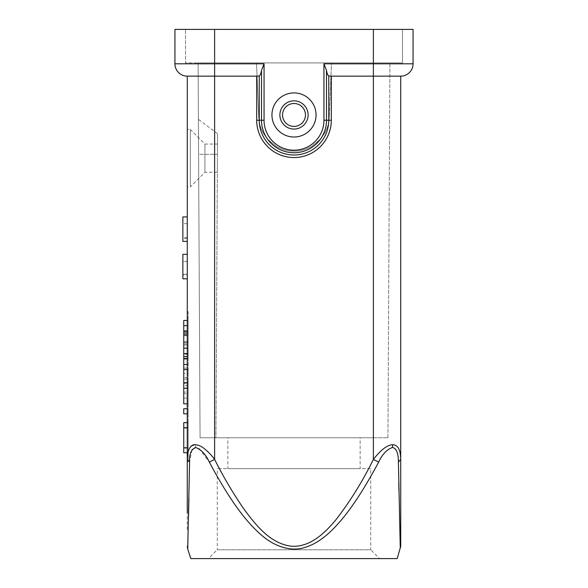 <?xml version="1.0" encoding="UTF-8"?>
<svg xmlns="http://www.w3.org/2000/svg" width="588" height="588" viewBox="0 0 588 588"><rect width="100%" height="100%" fill="white"/><g stroke="black" fill="none" stroke-linecap="round" stroke-linejoin="round"><path stroke-width="0.44" stroke-dasharray="2.94 2.21" d="M183.75 320.46L183.75 373.468L188.16 373.468L188.16 368.11L188.16 382.773L187.278 382.773M183.75 368.11L188.16 368.11M183.75 373.468L183.75 377.672L188.16 377.672L188.16 373.468M183.75 377.672L183.75 393.644L188.16 393.644L188.16 377.672M183.75 393.644L183.75 398.098L188.16 398.098L188.16 393.644M187.278 427.851L188.16 427.851L188.16 422.662L183.75 422.662L183.75 447.571L188.16 447.571L188.16 461.58L188.16 320.46L188.16 452.76L187.278 452.76L187.278 320.46L187.278 403.853L188.16 403.853L188.16 398.098M183.75 398.098L183.75 403.853M187.278 388.227L188.16 388.227L188.16 403.853M188.16 388.227L188.16 382.773M188.16 311.64L188.16 320.46L188.16 311.64L187.278 311.64L188.16 311.64M188.16 427.851L188.16 447.916L187.278 447.916M187.278 422.662L188.16 422.662L188.16 447.571M183.75 447.571L183.75 452.76L188.16 452.76L188.16 447.916L183.75 447.916M187.278 413.812L183.75 413.812L183.75 408.748L188.16 408.748L188.16 413.812L188.16 408.748L187.278 408.748L187.278 413.812L187.278 408.748M188.16 356.593L188.16 320.46L187.278 320.46L188.16 320.46L188.16 356.593L187.278 356.593M188.16 461.58L187.278 461.58L188.16 461.58M187.278 459.353L187.278 461.58L187.278 459.353M191.916 449.886L189.579 462.117L187.278 459.375M187.278 403.853L187.278 320.46L188.16 320.46M187.278 261.44L187.278 278.8L187.278 254.339L187.278 278.8L187.278 261.44L182.868 261.44L182.868 278.8L182.868 261.44M187.278 241.396L182.868 241.396L187.278 241.396L187.278 216.935L187.278 241.396L182.868 241.396L182.868 216.935M187.278 529.575L187.278 512.721M217.332 172.284L204.918 172.284L190.365 186.837L190.365 158.172L190.365 186.837L187.278 186.837L187.278 129.507L190.365 129.507L190.365 158.172L190.365 129.507L204.918 144.06L204.918 172.284L204.918 144.06L217.479 144.06M189.579 462.117L188.917 498.058M188.528 516.205L187.91 541.526M187.734 548.001L187.712 549.023M400.274 548.413L398.936 490.774M398.774 482.153L398.421 462.117C398.885 454.34 396.878 449.46 392.409 447.468C386.845 449.46 382.266 454.34 378.665 462.117C359.356 498.256 342.664 521.328 326.546 535.08C310.185 549.457 293.316 550.838 283.923 547.671C273.868 544.907 263.814 538.307 253.744 527.862C240.257 513.89 226.424 493.964 209.335 462.117L199.663 449.159M190.806 558.6L397.194 558.6M191.181 446.219L195.289 444.749C200.486 444.734 206.925 449.622 214.62 459.397C224.961 480.499 237.199 500.322 251.348 518.866C262.74 532.772 277.948 547.722 296.999 546.171C317.755 543.422 332.058 525.312 343.965 509.208C354.917 493.339 364.722 476.736 373.38 459.404L378.665 462.117M326.494 70.472L326.494 120.246L328.758 120.246L328.758 75.992C327.795 75.382 327.046 73.544 326.494 70.472L323.944 63.798L373.38 63.798L373.38 29.4L402.486 29.4L214.62 29.4L413.07 29.4L413.07 63.798A12.348 12.348 0 0 1 400.722 76.146L373.38 76.146L373.38 459.404C387.492 440.544 400.972 439.376 400.722 459.397L398.421 462.117M400.722 459.397L400.722 508.635M400.722 516.176L400.722 529.575M413.07 63.798L373.38 63.798L373.38 76.146L331.309 76.146L331.309 120.246A37.309 37.309 0 0 1 294 157.555A37.309 37.309 0 0 1 256.691 120.246L256.691 76.146L187.278 76.146A12.348 12.348 0 0 1 174.93 63.798L174.93 29.4L214.62 29.4L185.514 29.4L214.62 29.4L214.62 459.397L209.335 462.117M195.289 444.749L195.591 447.468M187.278 459.404L188.189 451.459M188.344 450.937L189.696 447.938M271.95 114.954A22.05 22.05 0 0 1 294 92.904A22.05 22.05 0 0 1 316.05 114.954A22.05 22.05 0 0 1 294 137.004A22.05 22.05 0 0 1 271.95 114.954A22.05 22.05 0 0 0 294 137.004A22.05 22.05 0 0 0 316.05 114.954A22.05 22.05 0 0 0 294 92.904A22.05 22.05 0 0 0 271.95 114.954A22.05 22.05 0 0 1 294 92.904A22.05 22.05 0 0 1 316.05 114.954A22.05 22.05 0 0 1 294 137.004A22.05 22.05 0 0 1 271.95 114.954M328.758 75.992L331.309 76.146M174.93 63.798L264.056 63.798L261.506 70.472C260.954 73.544 260.205 75.382 259.242 75.992L259.242 120.246A34.758 34.758 0 0 0 294 155.004A34.758 34.758 0 0 0 328.758 120.246L331.309 120.246M256.691 76.146L259.242 75.992M373.38 29.4L373.38 62.916L331.485 62.916L373.38 62.916L373.38 29.4L214.62 29.4L214.62 62.916L185.514 62.916L185.514 29.4L185.514 62.916L402.486 62.916L402.486 29.4L402.486 62.916L198.105 62.916L256.515 62.916L214.62 62.916L214.62 29.4M331.485 62.916L256.515 62.916L331.485 62.916L329.251 117.284C328.516 125.854 327.781 125.303 327.046 128.191L324.841 132.962L320.438 139.194L311.625 146.397C305.753 149.631 299.873 151.204 294 151.116C288.127 151.204 282.247 149.631 276.375 146.397L267.562 139.194L263.159 132.962L260.954 128.191C260.219 125.303 259.484 125.854 258.749 117.284C259.484 125.854 260.219 125.303 260.954 128.191L263.159 132.962L267.562 139.194L276.375 146.397C282.247 149.631 288.127 151.204 294 151.116C299.873 151.204 305.753 149.631 311.625 146.397L320.438 139.194L324.841 132.962L327.046 128.191C327.781 125.303 328.516 125.854 329.251 117.284L331.485 62.916M256.515 62.916L258.749 117.284C259.484 125.854 260.219 125.303 260.954 128.191L263.159 132.962L267.562 139.194L276.375 146.397C282.247 149.631 288.127 151.204 294 151.116C299.873 151.204 305.753 149.631 311.625 146.397L320.438 139.194L324.841 132.962L327.046 128.191C327.781 125.303 328.516 125.854 329.251 117.284C328.516 125.854 327.781 125.303 327.046 128.191L324.841 132.962L320.438 139.194L311.625 146.397C305.753 149.631 299.873 151.204 294 151.116C288.127 151.204 282.247 149.631 276.375 146.397L267.562 139.194L263.159 132.962L260.954 128.191C260.219 125.303 259.484 125.854 258.749 117.284L256.515 62.916M373.38 437.766L200.067 437.766L198.105 62.916L200.067 437.766L387.933 437.766L373.38 437.766L373.38 62.916L373.38 437.766M198.582 154.343L200.067 437.766L198.399 119.364L198.582 154.343L217.428 154.357C217.567 127.787 217.567 127.537 217.428 154.357C217.567 127.787 217.567 127.537 217.428 154.357L215.943 437.766L200.067 437.766L215.943 437.766L217.428 154.357L198.582 154.343M227.85 437.766L360.15 437.766L227.85 437.766L227.85 468.636L360.15 468.636L360.15 437.766M387.933 437.766L389.895 62.916L387.933 437.766M217.406 158.172L217.332 172.284L217.406 158.172M360.15 468.636L227.85 468.636M370.734 468.636L217.266 468.636L370.734 468.636L370.734 549.78L217.266 549.78L217.266 468.636M217.266 549.78L370.734 549.78L379.554 558.6L208.446 558.6L217.266 549.78M208.446 558.6L379.554 558.6M308.112 114.954A14.112 14.112 0 0 0 294 100.842A14.112 14.112 0 0 0 279.888 114.954A14.112 14.112 0 0 1 294 100.842A14.112 14.112 0 0 1 308.112 114.954A14.112 14.112 0 0 1 294 129.066A14.112 14.112 0 0 1 279.888 114.954A14.112 14.112 0 0 0 294 129.066A14.112 14.112 0 0 0 308.112 114.954A14.112 14.112 0 0 1 294 129.066A14.112 14.112 0 0 1 279.888 114.954A14.112 14.112 0 0 1 294 100.842A14.112 14.112 0 0 1 308.112 114.954M305.466 114.954A11.466 11.466 0 0 1 294 126.42A11.466 11.466 0 0 1 282.534 114.954A11.466 11.466 0 0 1 294 103.488A11.466 11.466 0 0 1 305.466 114.954M187.278 278.8L182.868 278.8L187.278 278.8L182.868 278.8L182.868 275.044L187.278 275.044M182.868 254.339L182.868 275.044M187.278 274.243L182.868 274.243L187.278 274.243M187.278 261.417L182.868 261.417M187.278 237.64L182.868 237.64M187.278 238.397L182.868 238.397M183.75 427.513L188.16 427.513L183.75 427.513M187.278 452.76L188.16 452.76L187.278 452.76M187.278 348.155L188.16 348.155M187.278 342.054L188.16 342.054M187.278 333.065L188.16 333.065M187.278 325.642L188.16 325.642M183.75 330.596L188.16 330.596M183.75 335.755L188.16 335.755M183.75 344.98L188.16 344.98M188.16 354.219L183.75 354.219M183.75 359.099L188.16 359.099M187.278 369.573L188.16 369.573M187.278 364.494L188.16 364.494M183.75 379.128L183.75 392.078L183.75 383.325L188.16 383.325L188.16 379.128L183.75 379.128L183.75 383.325M188.16 379.128L188.16 392.078L183.75 392.078M188.16 392.078L188.16 383.325M188.16 385.383L183.75 385.383M264.056 63.798L264.056 120.246A29.944 29.944 0 0 0 294 150.19A29.944 29.944 0 0 0 323.944 120.246L323.944 63.798M256.691 120.246L264.056 120.246M323.944 120.246L326.494 120.246A32.494 32.494 0 0 1 294 152.74A32.494 32.494 0 0 1 261.506 120.246L261.506 70.472M214.62 62.916L214.62 437.766L214.62 62.916M187.278 358.504L188.16 358.504M188.16 353.623L187.278 353.623M187.278 334.785L188.16 334.785M188.16 331.456L187.278 331.456M183.75 343.855L188.16 343.855M188.16 388.087L183.75 388.087M217.531 133.711L198.399 119.364M187.278 223.653L182.868 223.653"/><path stroke-width="0.88" d="M187.278 388.227L183.75 388.227L183.75 403.853L187.278 403.853L187.278 408.748L187.278 403.853M187.278 382.773L183.75 382.773L183.75 369.573L187.278 369.573M183.75 388.227L183.75 382.773M187.278 413.812L187.278 422.662L187.278 413.812L183.75 413.812L183.75 408.748L187.278 408.748M183.75 369.573L183.75 320.46L187.278 320.46L187.278 76.146L187.278 459.404C187.153 450.085 190.806 443.844 195.525 444.756C198.149 444.925 200.898 446.079 203.779 448.225C207.961 451.51 211.577 455.237 214.62 459.397L209.335 462.117C228.644 498.256 245.336 521.328 261.454 535.08C277.815 549.457 294.684 550.838 304.077 547.671C314.132 544.907 324.186 538.307 334.256 527.862C347.743 513.89 361.576 493.964 378.665 462.117L373.38 459.397C363.039 480.499 350.801 500.322 336.652 518.866C325.26 532.772 310.052 547.722 291.001 546.171C270.245 543.422 255.942 525.312 244.035 509.208C233.083 493.339 223.278 476.736 214.62 459.397L214.62 76.146L256.691 76.146L256.691 120.246A37.309 37.309 0 0 0 294 157.555A37.309 37.309 0 0 0 331.309 120.246L331.309 76.146L400.722 76.146L400.722 546.208L400.722 459.404L398.421 462.117L400.274 548.413M187.278 447.916L183.75 447.916L183.75 452.76L187.278 452.76L187.278 459.375M187.278 512.721L187.278 459.404L189.579 462.117C189.115 454.34 191.122 449.46 195.591 447.468C201.155 449.46 205.734 454.34 209.335 462.117M187.278 129.507L187.278 186.837M187.278 76.146L214.62 76.146L214.62 63.798L174.93 63.798A12.348 12.348 -90 0 0 187.278 76.146A12.348 12.348 -90 0 1 174.93 63.798L174.93 29.4L413.07 29.4L413.07 63.798L323.944 63.798L326.494 70.472C327.046 73.544 327.795 75.382 328.758 75.992L328.758 120.246A34.758 34.758 0 0 1 294 155.004A34.758 34.758 0 0 1 259.242 120.246L259.242 75.992C260.205 75.382 260.954 73.544 261.506 70.472L264.056 63.798L214.62 63.798L214.62 29.4M400.722 546.311L397.194 558.6L190.806 558.6L187.712 549.023L189.579 462.117M188.917 498.058L188.528 516.205M187.91 541.526L187.734 548.001M398.936 490.774L398.774 482.153M199.663 449.159L195.591 447.468L191.916 449.886M400.722 508.635L400.722 516.176M378.665 462.117C382.266 454.34 386.845 449.46 392.409 447.468C396.393 448.159 398.392 453.039 398.421 462.117M392.409 447.468L392.71 444.749C387.382 444.873 380.936 449.754 373.38 459.397L373.38 29.4M400.722 76.146A12.348 12.348 90 0 0 413.07 63.798A12.348 12.348 90 0 1 400.722 76.146L400.722 459.404C400.56 449.746 397.892 444.866 392.71 444.749M188.189 451.459L188.344 450.937M189.696 447.938L191.181 446.219M259.242 75.992L256.691 76.146M331.309 76.146L328.758 75.992M316.05 114.954A22.05 22.05 0 0 0 294 92.904A22.05 22.05 0 0 0 271.95 114.954A22.05 22.05 0 0 0 294 137.004A22.05 22.05 0 0 0 316.05 114.954M308.112 114.954A14.112 14.112 0 0 0 294 100.842A14.112 14.112 0 0 0 279.888 114.954A14.112 14.112 0 0 0 294 129.066A14.112 14.112 0 0 0 308.112 114.954M282.534 114.954A11.466 11.466 0 0 0 294 126.42A11.466 11.466 0 0 0 305.466 114.954A11.466 11.466 0 0 0 294 103.488A11.466 11.466 0 0 0 282.534 114.954M187.278 278.8L182.868 278.8L182.868 254.339L187.278 254.339M187.278 241.396L182.868 241.396L182.868 216.935L187.278 216.935M183.75 447.916L183.75 427.851L187.278 427.851M183.75 427.851L183.75 422.662L187.278 422.662M183.75 356.593L187.278 356.593M183.75 348.155L187.278 348.155M183.75 342.054L187.278 342.054M183.75 333.065L187.278 333.065M183.75 325.642L187.278 325.642M183.75 364.494L187.278 364.494M261.506 70.472L261.506 120.246L256.691 120.246M264.056 63.798L264.056 120.246L261.506 120.246A32.494 32.494 0 0 0 294 152.74A32.494 32.494 0 0 0 326.494 120.246L323.944 120.246L323.944 63.798M264.056 120.246A29.944 29.944 0 0 0 294 150.19A29.944 29.944 0 0 0 323.944 120.246M331.309 120.246L326.494 120.246L326.494 70.472M183.75 358.504L187.278 358.504M187.278 353.623L183.75 353.623M183.75 334.785L187.278 334.785M187.278 331.456L183.75 331.456M187.712 549.023L187.278 546.311"/></g></svg>
